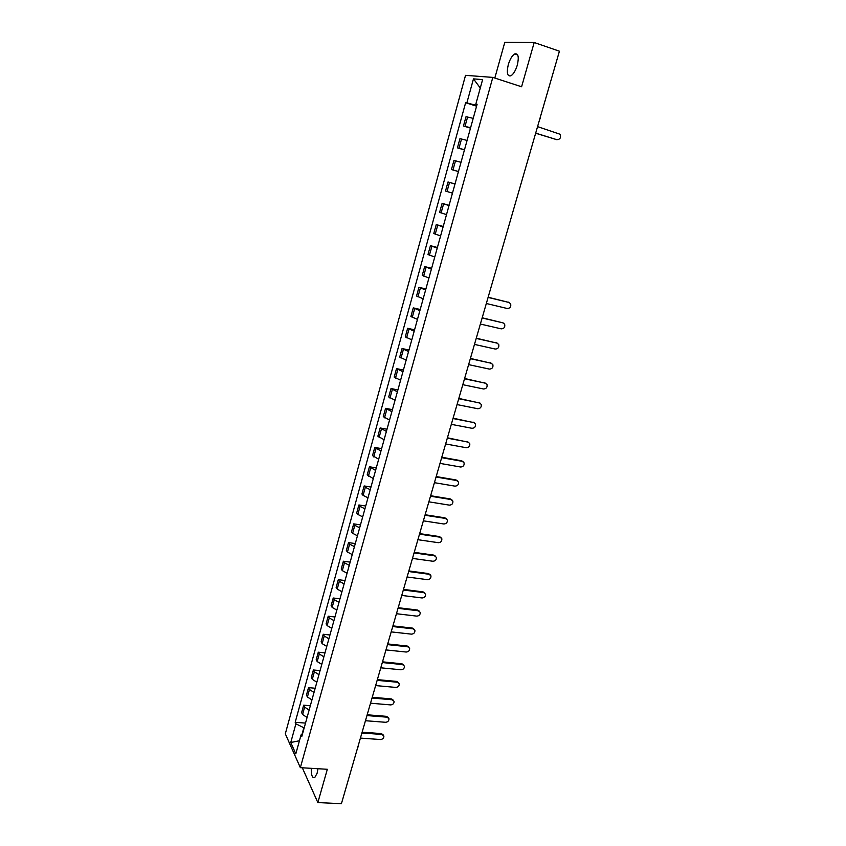 <?xml version="1.0" encoding="UTF-8"?>
<svg xmlns="http://www.w3.org/2000/svg" width="846" height="846" viewBox="0 0 846 846"><rect width="100%" height="100%" fill="white"/><g stroke="black" fill="none" stroke-linecap="round" stroke-linejoin="round"><path stroke-width="1.27" d="M311.254 768.327C311.169 775.19 312.322 778.299 314.712 777.633L317.134 773.181L317.959 768.728M517.308 65.11C519.148 56.809 518.27 53.087 514.675 53.943C512.084 55.635 509.958 59.209 508.287 64.666C506.447 72.925 507.336 76.637 510.942 75.791C513.501 74.131 515.616 70.578 517.308 65.11M492.816 77.398L465.533 75.336L285.314 733.831L300.351 767.671L492.816 77.398L521.591 86.768L534.186 42.512L559.418 51.204L341.414 803.7L317.853 802.568L327.328 769.289L300.351 767.671M534.186 42.512L504.798 42.3L494.815 78.044M357.731 747.388L343.275 797.27M302.308 767.787L317.853 802.568M558.92 52.938L539.97 118.355M473.2 118.355L466.019 116.706L463.449 126.001L470.609 127.714M470.492 128.148L463.449 126.001M467.087 140.425L459.96 138.638L457.422 147.86L464.507 149.71M464.443 149.943L457.422 147.86M461.017 162.316L453.964 160.391L451.436 169.549L458.458 171.516M458.447 171.558L451.436 169.549M454.989 184.026L448.01 181.975L445.504 191.048L452.462 193.152M455.011 183.942L448.01 181.975M449.025 205.557L442.098 203.378L439.613 212.388L446.508 214.62M449.099 205.292L442.098 203.378M443.103 226.918L436.24 224.613L433.776 233.549L440.607 235.907M443.23 226.464L436.24 224.613M437.223 248.111L430.434 245.678L427.991 254.54L434.749 257.015M437.403 247.466L430.434 245.678M431.397 269.123L424.671 266.575L422.239 275.373L428.943 277.964M431.629 268.298L424.671 266.575M425.612 289.977L418.95 287.312L416.539 296.037L423.18 298.744M425.887 288.972L418.95 287.312M419.88 310.662L413.271 307.881L410.892 316.531L417.469 319.365M420.208 309.488L413.271 307.881M414.191 331.188L407.645 328.28L405.276 336.867L411.791 339.817M414.561 329.834L407.645 328.28M408.544 351.545L402.062 348.531L399.714 357.054L406.165 360.11M408.967 350.022L402.062 348.531M402.939 371.743L396.52 368.623L394.183 377.073L400.581 380.245M403.405 370.051L396.52 368.623M397.377 391.793L391.021 388.557L388.705 396.943L395.04 400.221M397.895 389.932L391.021 388.557M391.867 411.674L385.565 408.332L383.27 416.655L389.551 420.039M392.428 409.654L385.565 408.332M386.389 431.407L380.15 427.96L377.866 436.219L384.095 439.709M387.003 429.229L380.15 427.96M380.964 450.992L374.778 447.428L372.515 455.624L378.68 459.23M381.609 448.644L374.778 447.428M375.582 470.418L369.438 466.759L367.196 474.892L373.308 478.593M376.269 467.923L369.438 466.759M370.231 489.697L365.324 487.296L364.15 485.942L361.929 494.011L363.093 495.386L367.978 497.808M370.96 487.053L364.15 485.942M364.922 508.827L360.058 506.384L358.905 504.967L356.695 512.983L357.837 514.41L362.691 516.885M365.705 506.035L358.905 504.967M359.656 527.819L354.823 525.324L353.691 523.864L351.492 531.806L352.623 533.287L357.446 535.804M360.481 524.869L353.691 523.864M354.432 546.664L349.631 544.115L348.52 542.603L346.342 550.492L347.452 552.026L352.232 554.595M355.288 543.566L348.52 542.603M349.25 565.361L344.481 562.77L343.381 561.215L341.224 569.041L342.313 570.627L347.072 573.228M350.149 562.125L343.381 561.215M344.1 583.92L339.362 581.287L338.294 579.679L336.148 587.452L337.216 589.08L341.932 591.735M345.041 580.546L338.294 579.679M338.992 602.341L334.286 599.666L333.229 598.006L331.103 605.725L332.15 607.396L336.845 610.093M339.965 598.831L333.229 598.006M333.927 620.626L329.253 617.908L328.216 616.205L326.101 623.862L327.127 625.585L331.791 628.324M334.942 616.977L328.216 616.205M328.893 638.772L324.251 636.012L323.235 634.257L321.131 641.86L322.146 643.637L326.778 646.418M329.94 634.986L323.235 634.257M323.891 656.792L319.291 653.99L318.286 652.192L316.203 659.732L317.197 661.551L321.797 664.374M324.98 652.869L318.286 652.192M318.942 674.674L314.363 671.819L313.38 669.979L311.307 677.466L312.29 679.327L316.848 682.193M320.063 670.614L313.38 669.979M314.014 692.419L309.467 689.532L308.504 687.65L306.453 695.084L307.415 696.988L311.941 699.885M315.177 688.232L308.504 687.65M309.128 710.037L304.613 707.108L303.672 705.183L301.631 712.565L302.572 714.51L307.077 717.45M310.323 705.723L303.672 705.183M476.626 104.439L476.763 105.507M476.361 105.38L466.855 102.905L473.474 78.868L482.611 79.609L475.833 104.09L477.017 104.618M302.498 733.979L301.06 734.91L301.8 736.485L477.112 104.259L475.833 104.09M301.06 734.91L295.814 753.828L290.76 742.502L295.899 723.827L303.83 727.761L302.022 734.286M466.855 102.905L465.628 102.747L295.191 722.304L295.899 723.827M476.584 106.173L465.628 102.747M305.512 723.087L295.191 722.304M473.474 78.868L480.285 88.026M299.442 740.747L290.76 742.502M556.657 139.643L535.655 133.224M535.687 133.129L556.827 139.675C560.105 139.484 561.194 137.676 560.084 134.25L537.57 126.625M488.142 297.242L509.112 302.498M486.334 303.492L507.188 308.494C510.096 308.346 511.248 306.791 510.635 303.809L508.964 302.456L488.089 297.411M482.188 317.789L503.211 322.939M480.38 324.039L501.202 328.851C504.079 328.703 505.231 327.169 504.66 324.24L502.958 322.865L482.125 317.99M476.277 338.189L497.353 343.212M474.479 344.407L495.259 349.049C498.104 348.901 499.256 347.389 498.728 344.512L497.014 343.106L476.213 338.421M470.418 358.418L491.537 363.336M468.621 364.626L489.369 369.089C492.171 368.941 493.334 367.46 492.848 364.626L491.103 363.198L470.344 358.683M464.602 378.49L485.763 383.301M462.804 384.687L483.521 388.98C486.291 388.832 487.455 387.362 487.01 384.581L485.244 383.132L464.517 378.786M458.828 398.413L480.031 403.108M457.041 404.589L477.726 408.713C480.454 408.565 481.617 407.116 481.205 404.377L479.428 402.908L458.733 398.741M453.107 418.178L474.342 422.767M451.32 424.343L471.962 428.288C474.669 428.139 475.833 426.712 475.452 424.026L473.654 422.535L453.001 418.537M447.428 437.784L468.684 442.278M445.641 443.939L466.252 447.724C468.927 447.566 470.09 446.159 469.742 443.516L467.933 442.003L447.312 438.175M441.781 457.252L461.62 460.784L463.069 461.641M440.005 463.386L460.584 467.003C463.227 466.844 464.391 465.459 464.073 462.847L462.254 461.334L441.665 457.665M436.187 476.562L455.994 479.946L457.496 480.845M434.421 482.675L454.958 486.143C457.57 485.974 458.733 484.61 458.447 482.04L456.607 480.517L436.06 477.007M430.635 495.724L450.41 498.96L451.954 499.912M428.869 501.826L449.374 505.136C451.954 504.956 453.118 503.613 452.864 501.086L451.013 499.542L430.498 496.2M425.126 514.738L444.869 517.826L446.455 518.831M423.37 520.829L443.833 523.981C446.392 523.801 447.555 522.468 447.323 519.983L445.461 518.439L424.988 515.246M419.658 533.615L439.36 536.554L440.999 537.601M417.903 539.695L438.334 542.688C440.861 542.508 442.024 541.186 441.824 538.733L439.952 537.178L419.51 534.143M414.233 552.353L433.903 555.135L435.574 556.234M412.478 558.413L432.877 561.247C435.383 561.067 436.547 559.766 436.356 557.345L434.484 555.79L414.075 552.903M408.851 570.944L428.478 573.577L430.191 574.73M407.095 576.983L427.463 579.679C429.937 579.489 431.1 578.199 430.942 575.819L429.049 574.254L408.681 571.526M403.5 589.398L423.095 591.893L424.84 593.078M401.755 595.425L422.08 597.963C424.544 597.773 425.697 596.504 425.559 594.156L423.666 592.591L403.331 590M398.202 607.703L417.755 610.061L419.531 611.298M396.457 613.72L416.74 616.121C419.182 615.92 420.335 614.661 420.219 612.356L418.315 610.78L398.011 608.337M392.935 625.881L412.457 628.102L414.254 629.371M391.19 631.888L411.442 634.14C413.863 633.94 415.016 632.692 414.91 630.407L413.007 628.842L392.745 626.548M387.701 643.933L407.201 646.016L409.02 647.317M385.966 649.918L406.186 652.033C408.586 651.822 409.739 650.585 409.644 648.343L407.73 646.767L387.51 644.61M382.519 661.836L401.977 663.793L403.817 665.125M380.785 667.811L400.962 669.789C403.341 669.567 404.494 668.351 404.42 666.13L402.495 664.565L382.307 662.545M377.369 679.624L396.785 681.432L398.646 682.807M375.635 685.577L395.78 687.417C398.138 687.185 399.291 685.979 399.227 683.801L397.303 682.225L377.147 680.353M372.251 697.263L391.645 698.955L393.517 700.351M370.527 703.206L390.641 704.908C392.978 704.686 394.12 703.491 394.077 701.334L392.153 699.769L372.029 698.024M367.175 714.785L386.527 716.34L388.43 717.778M365.461 720.718L385.533 722.283C387.849 722.05 388.991 720.866 388.959 718.73L387.034 717.175L366.953 715.568M362.141 732.181L381.461 733.609L383.365 735.068M360.428 738.093L380.457 739.531C382.762 739.288 383.904 738.114 383.883 736.009L381.948 734.455L361.908 732.985M307.415 696.988L309.467 689.532M312.29 679.327L314.363 671.819M317.197 661.551L319.291 653.99M322.146 643.637L324.251 636.012M327.127 625.585L329.253 617.908M332.15 607.396L334.286 599.666M337.216 589.08L339.362 581.287M342.313 570.627L344.481 562.77M347.452 552.026L349.631 544.115M352.623 533.287L354.823 525.324M357.837 514.41L360.058 506.384M363.093 495.386L365.324 487.296M368.38 476.213L370.633 468.06M373.721 456.903L375.994 448.676M379.093 437.435L381.387 429.155M384.518 417.818L386.823 409.475M389.974 398.043L392.301 389.636M395.473 378.12L397.821 369.649M401.025 358.038L403.383 349.493M406.609 337.797L408.988 329.189M412.245 317.398L414.646 308.727M417.924 296.84L420.346 288.095M423.645 276.113L426.088 267.304M429.419 255.228L431.872 246.334M435.235 234.173L437.71 225.205M441.094 212.938L443.59 203.907M447.005 191.545L449.522 182.44M452.97 169.972L455.508 160.782M458.976 148.219L461.535 138.966M465.036 126.287L467.605 116.96M302.572 714.51L304.613 707.108M556.827 139.675L556.023 139.527M508.964 302.456L508.256 302.107M502.958 322.865L502.26 322.485M497.014 343.106L496.327 342.704M491.103 363.198L490.426 362.775M485.244 383.132L484.578 382.678M479.428 402.908L478.773 402.432M473.654 422.535L473.009 422.038M467.933 442.003L467.299 441.485M462.254 461.334L461.62 460.784M456.607 480.517L455.994 479.946M451.013 499.542L450.41 498.96M445.461 518.439L444.869 517.826M439.952 537.178L439.36 536.554M434.484 555.79L433.903 555.135M429.049 574.254L428.478 573.577M423.666 592.591L423.095 591.893M418.315 610.78L417.755 610.061M413.007 628.842L412.457 628.102M407.73 646.767L407.201 646.016M402.495 664.565L401.977 663.793M397.303 682.225L396.785 681.432M392.153 699.769L391.645 698.955M387.034 717.175L386.527 716.34M381.948 734.455L381.461 733.609M514.675 53.943L517.689 54.958M358.133 746.955L358.196 745.791M539.6 119.635L540.234 118.514"/></g></svg>
